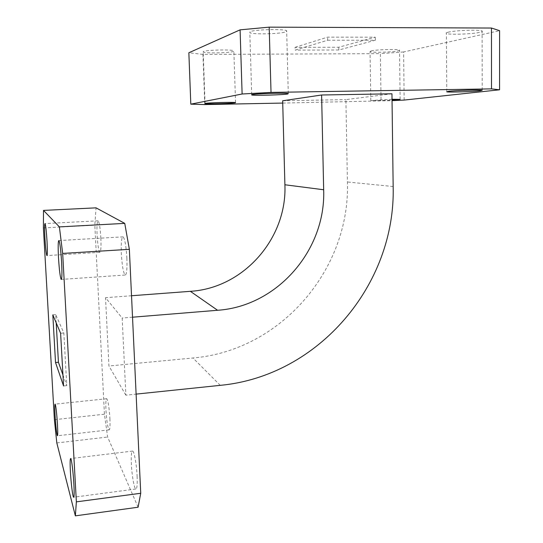 <?xml version="1.0" encoding="UTF-8"?>
<svg xmlns="http://www.w3.org/2000/svg" width="543" height="543" viewBox="0 0 543 543"><rect width="100%" height="100%" fill="white"/><g stroke="black" fill="none" stroke-linecap="round" stroke-linejoin="round"><path stroke-width="0.41" stroke-dasharray="2.71 2.04" d="M250.085 31.698L249.828 32.723C253.058 34.643 281.254 33.917 286.181 31.793L286.656 30.693C283.67 28.731 254.199 29.539 250.085 31.698M203.313 51.517L203.191 52.101C205.512 53.492 230.232 52.929 233.612 51.415L233.857 50.784C231.739 49.372 206.109 49.983 203.313 51.517M448.151 32.213C446.305 32.675 445.722 33.082 446.407 33.449C448.593 34.949 472.586 34.128 480.039 32.295C482.109 31.82 482.795 31.385 482.103 30.999C480.08 29.458 454.986 30.36 448.151 32.213M371.025 50.947L370.041 51.687C371.711 52.827 393.01 52.203 398.365 50.859L399.526 50.078C397.999 48.918 375.912 49.596 371.025 50.947M392.026 99.281L370.808 100.557L392.039 100.204M137.114 476.177C137.44 484.865 136.992 489.141 135.784 489.012C134.162 488.422 131.84 475.077 131.365 463.98C131.026 455.299 131.474 450.995 132.696 451.063C134.264 451.538 136.632 464.815 137.114 476.177M109.903 418.51C110.215 426.065 109.944 429.859 109.075 429.873C107.711 427.633 106.672 421.056 105.96 410.141C105.634 402.601 105.912 398.793 106.781 398.725C108.132 400.863 109.177 407.46 109.903 418.51M100.855 238.038C101.215 247.391 100.862 252.149 99.803 252.325C98.602 250.581 97.699 244.852 97.102 235.146C96.729 225.84 97.082 221.055 98.154 220.797C99.342 222.481 100.245 228.223 100.855 238.038M126.879 258.122C127.245 269.382 126.641 275.023 125.08 275.036C123.315 272.715 122.073 265.656 121.354 253.859C120.96 242.66 121.564 236.992 123.152 236.857C124.897 239.083 126.139 246.169 126.879 258.122M138.092 507.223L107.629 437.04L104.439 414.221L94.828 225.175L96.036 207.847M125.867 395.182L108.939 365.989L105.525 297.7L122.175 318.049L125.867 395.182L136.11 394.116M56.811 442.925L107.629 437.04M104.439 414.221L54.395 419.678M43.399 227.938L94.828 225.175M391.958 93.796L345.884 99.613L347.425 181.986C350.378 269.05 281.118 350.622 192.969 357.993L108.939 365.989M132.526 317.2L122.175 318.049M282.665 100.788L345.884 99.613M131.528 295.745L105.525 297.7M282.727 103.068L392.046 100.645M204.779 104.575L202.953 54.402L380.371 53.648L381.05 101.168M404.155 100.075L403.605 51.958L499.601 30.666M295.059 47.336L327.599 37.141L375.281 37.189L338.764 47.241L295.059 47.336L295.127 50.132L327.667 40.23L327.599 37.141M403.605 51.958L380.371 53.648M202.953 54.402L188.855 52.759M62.94 374.914L66.769 385.632L63.843 332.988L55.739 314.641L56.207 322.861M55.739 314.641L52.82 314.872M63.843 332.988L60.612 333.266M66.769 385.632L63.558 385.951M327.667 40.23L375.328 40.23L338.818 49.997L295.127 50.132M338.818 49.997L338.764 47.241M375.328 40.23L375.281 37.189M393.159 186.52L347.425 181.986M220.254 385.347L192.969 357.993M251.708 94.631L249.828 32.723M205.057 103.428L203.191 52.101M446.76 91.591L446.407 33.449M370.808 100.557L370.041 51.687M135.784 489.012L73.794 497.205M109.075 429.873L57.504 435.744M99.803 252.325L47.051 255.583M125.08 275.036L61.44 279.421M123.152 236.857L58.943 240.556M98.154 220.797L45.035 223.594M106.781 398.725L55.169 404.121M132.696 451.063L70.726 458.55M400.116 99.389L399.526 50.078M482.204 90.233L482.103 30.999M235.54 102.573L233.857 50.784M288.285 93.532L286.656 30.693"/><path stroke-width="0.81" d="M252 94.57L251.721 94.991C254.891 95.711 282.869 94.923 287.79 93.98L288.285 93.532C285.346 92.785 256.113 93.627 252 94.57M205.2 103.401L205.064 103.638C207.338 104.161 231.902 103.503 235.289 102.831L235.54 102.573C233.463 102.036 208.003 102.729 205.2 103.401M448.498 91.319L446.76 91.848C448.932 92.412 472.756 91.665 480.155 90.796L482.204 90.233C480.195 89.649 455.285 90.45 448.498 91.319M392.039 100.204L400.116 99.389L392.026 99.281M73.889 484.295C74.33 493.125 74.221 497.442 73.563 497.232C72.667 496.533 71.004 482.856 70.4 471.575C69.952 462.751 70.061 458.414 70.726 458.55C71.581 459.12 73.271 472.736 73.889 484.295M57.456 424.307C57.857 431.97 57.829 435.791 57.368 435.757C56.56 433.416 55.8 426.71 55.081 415.639C54.673 407.99 54.707 404.148 55.169 404.121C55.963 406.361 56.723 413.087 57.456 424.307M47.017 241.146C47.499 250.635 47.458 255.448 46.895 255.59C46.203 253.791 45.537 247.961 44.92 238.106C44.431 228.664 44.472 223.825 45.035 223.594C45.721 225.325 46.386 231.175 47.017 241.146M61.61 262.296C62.153 273.767 62.011 279.475 61.162 279.441C60.144 277.025 59.255 269.81 58.501 257.796C57.945 246.393 58.094 240.651 58.943 240.556C59.954 242.87 60.836 250.113 61.61 262.296M129.363 249.325L140.732 493.268L138.092 507.223L75.368 515.85L56.811 442.925L54.395 419.678L43.399 227.938L43.501 210.406L59.384 226.893L124.747 223.383L129.363 249.325L62.676 253.425L76.366 501.861L140.732 493.268M43.501 210.406L96.036 207.847L124.747 223.383M55.529 362.541L63.558 385.951L60.612 333.266L52.82 314.872L55.529 362.541L58.427 362.269L62.94 374.914M75.368 515.85L76.366 501.861M62.676 253.425L59.384 226.893M136.11 394.116L220.254 385.347C318.904 376.095 395.827 284.301 393.159 186.52L391.958 93.796L321.605 94.998L282.665 100.788L284.899 184.769L323.669 189.758L321.605 94.998M131.528 295.745L190.362 291.326C243.821 288.129 287.247 238.173 284.899 184.769M190.362 291.326L217.58 310.277C277.48 306.272 325.983 249.902 323.669 189.758M217.58 310.277L132.526 317.2M392.046 100.645L404.155 100.075L499.574 89.792L491.503 88.876L271.025 92.405L242.117 94L190.81 104.154L204.779 104.575L282.727 103.068M491.503 88.876L491.469 28.039L269.192 27.15L271.025 92.405M242.117 94L240.087 29.845L188.855 52.759L190.81 104.154M491.469 28.039L499.601 30.666L499.574 89.792M240.087 29.845L269.192 27.15M56.207 322.861L58.427 362.269M251.721 94.991L251.708 94.631"/></g></svg>
